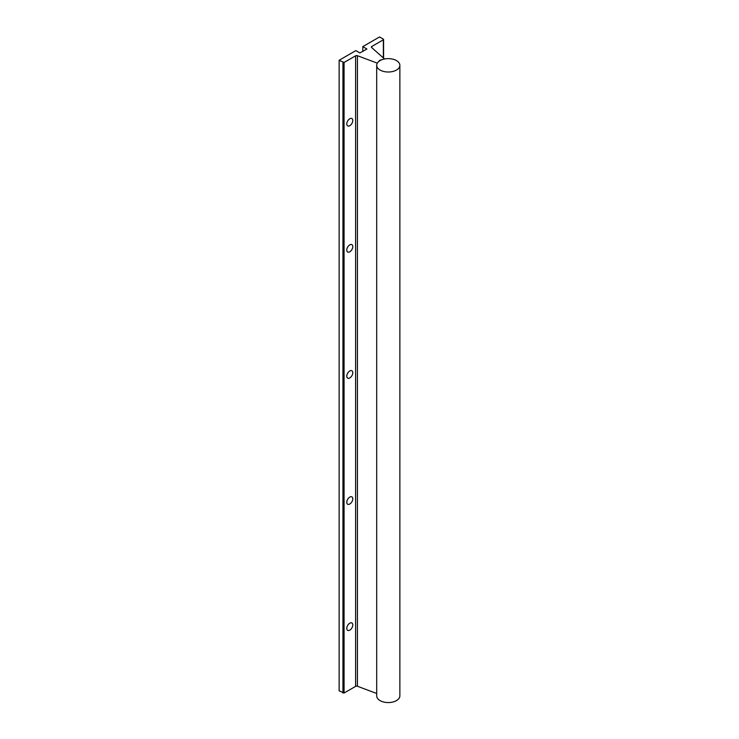 <?xml version="1.0" encoding="UTF-8"?>
<svg xmlns="http://www.w3.org/2000/svg" width="739" height="739" viewBox="0 0 739 739"><rect width="100%" height="100%" fill="white"/><g stroke="black" fill="none" stroke-linecap="round" stroke-linejoin="round"><path stroke-width="1.11" d="M376.696 65.318L376.696 695.87A11.584 6.688 0 0 0 380.086 700.6A11.584 6.688 0 0 0 392.714 702.05A11.584 6.688 0 0 0 399.864 695.87L399.864 65.318A11.584 6.688 0 0 0 396.473 60.589A11.584 6.688 0 0 0 383.846 59.138A11.584 6.688 0 0 0 376.696 65.318A11.584 6.688 0 0 0 380.086 70.048A11.584 6.688 0 0 0 392.714 71.498A11.584 6.688 0 0 0 399.864 65.318M349.787 370.978A4.249 2.448 -60 0 1 351.912 370.775A4.249 2.448 -60 0 1 352.558 374.174A4.249 2.448 -60 0 1 349.787 377.915A4.249 2.448 -60 0 1 347.663 378.128A4.249 2.448 -60 0 1 347.007 374.719A4.249 2.448 -60 0 1 349.787 370.978M349.787 244.868A4.249 2.448 -60 0 1 351.912 244.664A4.249 2.448 -60 0 1 352.558 248.064A4.249 2.448 -60 0 1 349.787 251.805A4.249 2.448 -60 0 1 347.663 252.017A4.249 2.448 -60 0 1 347.007 248.618A4.249 2.448 -60 0 1 349.787 244.868M349.787 623.199A4.249 2.448 -60 0 1 351.912 622.986A4.249 2.448 -60 0 1 352.558 626.395A4.249 2.448 -60 0 1 349.787 630.136A4.249 2.448 -60 0 1 347.663 630.349A4.249 2.448 -60 0 1 347.007 626.94A4.249 2.448 -60 0 1 349.787 623.199M349.787 497.088A4.249 2.448 -60 0 1 351.912 496.885A4.249 2.448 -60 0 1 352.558 500.285A4.249 2.448 -60 0 1 349.787 504.026A4.249 2.448 -60 0 1 347.663 504.238A4.249 2.448 -60 0 1 347.007 500.83A4.249 2.448 -60 0 1 349.787 497.088M349.787 118.757A4.249 2.448 -60 0 1 351.912 118.554A4.249 2.448 -60 0 1 352.558 121.953A4.249 2.448 -60 0 1 349.787 125.695A4.249 2.448 -60 0 1 347.663 125.907A4.249 2.448 -60 0 1 347.007 122.508A4.249 2.448 -60 0 1 349.787 118.757M359.884 52.931L355.875 50.612L339.136 60.275L344.06 62.482L355.607 55.813A1.45 0.841 180 0 1 357.427 55.702L377.223 63.12L379.67 60.349L384.474 58.935L371.615 47.508A1.45 0.841 180 0 1 371.384 47.047A1.45 0.841 180 0 1 371.809 46.455L383.356 39.795L383.356 39.149L379.541 36.95L362.803 46.612L366.904 49.051L359.884 52.931M362.803 51.49L362.803 46.612M376.696 693.478L357.427 686.254A1.45 0.841 0 0 0 355.607 686.365L344.06 693.025L339.136 690.826L339.136 60.275M379.67 60.847L379.67 60.349M383.356 57.938L383.356 39.795M371.809 47.675L371.809 46.455M357.427 686.254L357.427 55.702M355.607 686.365L355.607 55.813M344.06 693.025L344.06 62.482M342.951 693.025L342.951 62.482M383.587 58.15L383.587 39.472"/></g></svg>
